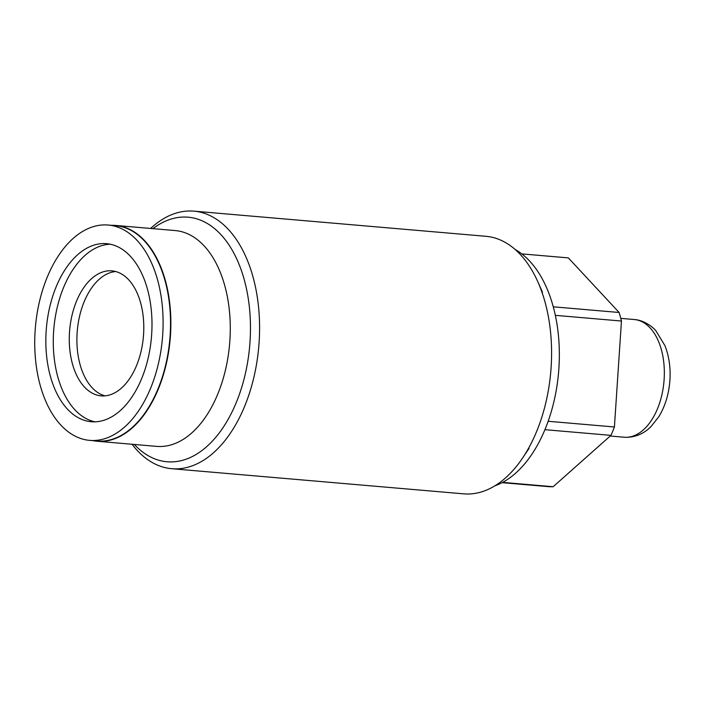 <?xml version="1.0" encoding="UTF-8"?>
<svg xmlns="http://www.w3.org/2000/svg" width="705" height="705" viewBox="0 0 705 705"><rect width="100%" height="100%" fill="white"/><g stroke="black" fill="none" stroke-linecap="round" stroke-linejoin="round"><path stroke-width="1.06" d="M568.345 257.898L521.806 253.888L567.701 257.836A114.809 67.742 94.9 0 1 568.345 257.898L619.122 312.482A114.809 67.742 -85.1 0 1 621.457 321.039L614.416 426.974A114.809 67.742 -85.1 0 1 610.962 435.364L553.143 486.723A114.809 67.742 94.9 0 1 547.996 486.609L502.101 482.661M619.122 312.482L553.275 306.807M621.457 321.039L555.346 315.346M614.416 426.974L548.146 421.273M610.962 435.364L544.903 429.68M553.143 486.723L502.639 482.37M150.623 228.455A129.253 76.255 94.9 0 1 191.363 211.006A129.253 76.255 94.9 0 1 193.893 211.147L485.912 236.298A129.253 76.255 94.9 0 1 537.906 281.947A129.253 76.255 94.9 0 1 522.766 457.765A129.253 76.255 94.9 0 1 466.261 493.993A129.253 76.255 94.9 0 1 463.731 493.852L171.712 468.702A129.253 76.255 94.9 0 1 132.038 444.256M193.893 211.147A129.253 76.255 94.9 0 1 258.955 344.331A129.253 76.255 94.9 0 1 174.241 468.843A129.253 76.255 94.9 0 1 171.712 468.702M93.06 440.66A108.297 63.899 -85.1 0 0 97.246 441.26L156.66 446.38A108.297 63.899 -85.1 0 0 158.775 446.494A108.297 63.899 94.9 0 0 229.76 342.163A108.297 63.899 94.9 0 0 175.237 230.57L115.831 225.459A108.297 63.899 -85.1 0 0 113.708 225.336A108.297 63.899 -85.1 0 0 111.602 225.327M97.246 441.26A108.297 63.899 -85.1 0 0 99.361 441.383A108.297 63.899 -85.1 0 0 170.346 337.052A108.297 63.899 -85.1 0 0 115.831 225.459M110.694 270.79A62.736 37.012 -85.1 0 0 69.575 331.218A62.736 37.012 -85.1 0 0 101.15 395.857A62.736 37.012 -85.1 0 0 102.375 395.928A62.736 37.012 -85.1 0 0 143.494 335.492A62.736 37.012 -85.1 0 0 111.919 270.861A62.736 37.012 -85.1 0 0 110.694 270.79M115.699 271.522A62.736 37.012 -85.1 0 0 77.277 330.839A62.736 37.012 -85.1 0 0 104.992 395.849M89.65 440.369A108.068 63.758 -85.1 0 1 35.25 329.015A108.068 63.758 -85.1 0 1 106.076 224.913A108.068 63.758 94.9 0 1 108.191 225.036A108.068 63.758 94.9 0 1 162.582 336.382A108.068 63.758 94.9 0 1 91.756 440.493A108.068 63.758 -85.1 0 1 89.65 440.369L97.07 441.004A108.068 63.758 -85.1 0 0 99.185 441.127A108.068 63.758 94.9 0 0 170.011 337.025A108.068 63.758 94.9 0 0 115.62 225.679L108.191 225.036M104.842 243.569A89.368 52.725 94.9 0 1 106.587 243.666A89.368 52.725 94.9 0 1 151.566 335.747A89.368 52.725 94.9 0 1 92.998 421.837A89.368 52.725 -85.1 0 1 91.253 421.731A89.368 52.725 -85.1 0 1 46.266 329.658A89.368 52.725 -85.1 0 1 104.842 243.569M110.28 244.212A89.368 52.725 -85.1 0 0 53.818 328.821A89.368 52.725 -85.1 0 0 94.981 421.828M515.205 249.517A122.74 72.421 94.9 0 1 558.589 372.284A122.74 72.421 94.9 0 1 494.848 485.833M134.32 444.45A122.74 72.421 -85.1 0 0 167.032 461.766A122.74 72.421 -85.1 0 0 169.429 461.898A122.74 72.421 -85.1 0 0 249.878 343.661A122.74 72.421 -85.1 0 0 188.094 217.184A122.74 72.421 -85.1 0 0 185.697 217.043A122.74 72.421 -85.1 0 0 152.906 228.649M634.324 319.532C644.388 320.123 653.632 327.693 655.967 330.883L664.93 345.635C669.283 356.765 670.896 368.953 669.75 382.172C668.543 395.223 664.868 406.785 658.726 416.858L650.83 426.763C646.511 431.125 638.333 437.285 625.864 437.32L624.189 437.223A59.061 34.845 -85.1 0 0 625.344 437.285A59.061 34.845 -85.1 0 0 664.057 380.392A59.061 34.845 -85.1 0 0 634.324 319.532L620.788 318.36M542.48 292.231L537.906 281.947M529.032 448.406L522.766 457.765M610.23 436.016L624.189 437.223"/></g></svg>
